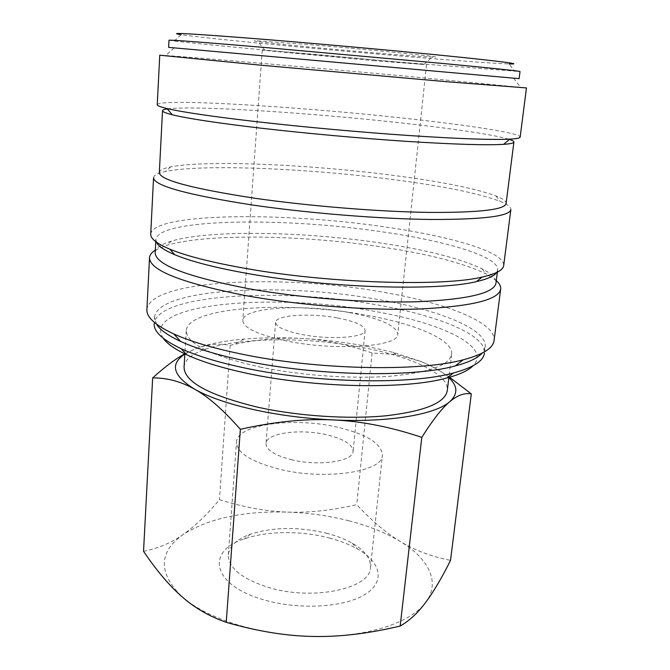 <?xml version="1.0" encoding="UTF-8"?>
<svg xmlns="http://www.w3.org/2000/svg" width="670" height="670" viewBox="0 0 670 670"><rect width="100%" height="100%" fill="white"/><g stroke="black" fill="none" stroke-linecap="round" stroke-linejoin="round"><path stroke-width="0.5" stroke-dasharray="3.35 2.51" d="M156.462 324.096L154.502 317.329L154.167 323.685C157.148 293.661 283.125 287.564 377.361 304.959C437.259 315.327 486.554 334.74 484.41 353.157L485.214 346.842L482.082 353.157M163.103 338.116C140.725 302.974 275.965 292.447 374.815 311.399C440.726 322.798 492.207 346.398 473.062 365.778M154.502 317.329C157.458 287.958 283.552 282.263 377.913 299.473C437.895 309.733 487.299 328.828 485.214 346.842M146.898 309.548C150.206 279.465 282.313 274.164 380.945 291.819C443.842 302.396 496.185 322.01 494.066 340.536M155.314 250.17L166.52 245.413C207.549 232.976 305.997 235.111 385.451 247.54C430.299 254.466 463.858 263.268 486.119 273.93L496.303 280.604M155.18 252.649C155.683 248.034 161.068 244.198 171.352 241.141C210.816 229.375 306.894 231.569 384.346 243.578C428.055 250.278 460.642 258.712 482.124 268.871C491.696 273.712 496.319 278.444 495.993 283.067M156.403 242.138L155.867 239.5C158.623 217.976 288.15 217.239 385.484 232.314C447.434 241.409 499.1 256.744 497.651 270.002L496.654 272.497M150.717 234.023C153.723 212.348 287.288 212.022 387.511 227.323C451.438 236.594 505.121 252.129 503.689 265.521M153.564 177.734C153.857 175.172 157.844 173.086 165.54 171.487C202.801 163.798 308.033 168.438 392.394 179.468C442.259 185.917 478.187 193.211 500.18 201.352C507.458 204.291 511.017 207.047 510.858 209.626M159.326 172.6C159.594 170.247 163.371 168.346 170.649 166.889C206.368 159.803 309.054 164.493 391.297 175.121C439.905 181.344 474.787 188.278 495.959 195.925C502.869 198.647 506.244 201.184 506.093 203.546M167.316 108.9C193.848 105.324 307.304 112.644 396.648 122.417C449.285 128.112 495.163 134.737 509.502 139.444M157.249 104.704C159.711 98.105 295.746 106.488 398.692 117.635C464.36 124.595 520.364 132.911 520.155 137.099M159.753 55.208L165.817 55.476C195.69 57.494 311.223 67.511 402.946 75.886L526.461 87.938M168.622 47.377L519.116 78.658M168.999 40.217L174.192 41.029C201.385 44.321 313.242 54.705 401.958 62.36L520.02 71.539M174.192 41.029L181.135 34.689C206.553 38.458 314.783 48.826 400.61 56.02C450.818 60.25 494.594 63.524 509.049 63.96L514.761 71.422M143.539 551.301C158.396 548.328 171.604 542.717 183.186 534.476C194.87 526.302 206.963 514.711 219.459 499.703C243.914 507.316 266.702 511.453 287.824 512.115C308.971 512.893 331.943 510.406 356.75 504.644C371.222 520.356 385.669 532.591 400.091 541.352C414.361 550.179 431.179 556.527 450.533 560.38M348.903 520.791C368.592 525.875 385.652 532.725 400.091 541.352C428.415 558.303 441.044 582.029 425.685 602.389C411.196 622.748 366.147 637.714 312.965 636.441C285.931 635.797 260.412 631.81 236.418 624.482C212.75 616.995 194.518 607.648 181.704 596.451C158.036 572.666 158.53 552.005 183.186 534.476C208.856 518.287 243.738 510.833 287.824 512.115C308.845 512.877 329.204 515.766 348.903 520.791M366.339 346.231L393.257 352.395L420.316 361.264L395.811 354.464L372.118 353.006C347.847 344.522 324.699 339.682 302.681 338.492C281.743 337.27 258.972 339.229 234.374 344.38L230.195 345.268C218.462 343.065 206.595 344.347 194.61 349.12C207.29 344.162 223.763 340.812 244.014 339.079C262.364 337.538 281.919 337.337 302.681 338.492C324.506 339.724 345.72 342.311 366.339 346.231M327.546 533.488C299.423 526.662 273.77 526.871 250.605 534.124C236.87 539.057 229.441 545.933 228.328 554.743C228.303 567.858 241.585 578.721 268.176 587.339C312.831 601.233 370.853 588.595 370.51 567.431C370.971 558.562 364.882 550.48 352.236 543.194C345.209 539.224 336.977 535.992 327.546 533.488M337.663 427.242C294.172 416.891 237.063 424.068 236.493 442.066C236.678 452.493 250.496 461.421 277.941 468.849C324.062 480.851 383.324 471.94 382.428 455.089C381.456 443.414 366.532 434.135 337.663 427.242M330.05 538.169C301.785 530.556 267.146 530.732 244.24 538.948C206.126 550.815 211.209 584.743 263.318 599.683C298.184 610.169 343.769 607.598 364.681 594.659C385.878 581.803 380.903 562.197 357.646 549.073C349.757 544.61 340.561 540.975 330.05 538.169M260.01 367.06C300.838 375.56 352.336 379.128 390.384 376.205C429.269 372.503 449.679 365.209 451.622 354.313C453.389 339.665 415.166 323.836 366.842 315.269C289.834 300.654 187.918 306.416 186.235 330.628C186.444 343.718 211.042 355.862 260.01 367.06M184.066 367.068C185.9 339.891 287.237 332.228 363.617 347.738C411.539 356.809 449.294 374.128 447.3 390.56M337.63 318.007C355.259 321.441 364.421 325.561 365.125 330.377C365.837 337.554 330 340.167 301.843 334.472C284.708 330.905 275.965 326.876 275.604 322.387C275.504 314.934 310.52 312.764 337.63 318.007M291.165 459.637C318.409 466.588 353.484 461.471 353.115 451.304C352.646 444.503 343.869 439.009 326.776 434.822C300.478 428.457 266.158 432.954 266.007 443.532C266.199 449.897 274.583 455.265 291.165 459.637M373.458 60.643L423.85 64.479L310.981 54.035L262.221 50.191L373.458 60.643M349.422 312.58C380.192 318.434 396.313 325.637 397.779 334.196C399.387 346.499 336.734 351.289 287.388 341.122C258.084 334.874 243.218 327.948 242.791 320.361C243.026 307.262 303.192 303.795 349.422 312.58M376.925 53.072C416.841 56.431 444.846 58.257 432.946 56.523C422.443 54.848 358.098 48.617 308.116 44.513L257.355 40.853C238.177 40.2 315.855 48.006 376.925 53.072M184.845 354.07L194.61 349.12L184.861 353.785M448.942 376.774C439.101 370.125 429.562 364.949 420.316 361.264C432.979 366.322 442.493 371.775 448.841 377.629M230.195 345.268L219.459 499.703M372.118 353.006L356.75 504.644M482.124 268.871L486.119 273.93M497.651 270.002L497.383 272.137M495.959 195.925L500.18 201.352M513.647 78.248L520.448 87.125M393.257 352.395L395.811 354.464M228.328 554.743L236.493 442.066M250.605 534.124L244.24 538.948M451.622 354.313L448.984 376.431M365.125 330.377L353.115 451.304M426.497 64.856L397.779 334.196M423.85 64.479L432.946 56.523M264.901 50.292L257.355 40.853M262.221 50.191L242.791 320.361M275.604 322.387L266.007 443.532M186.235 330.628L184.912 352.864M352.236 543.194L357.646 549.073M370.51 567.431L382.428 455.089M244.014 339.079L234.374 344.38M174.083 47.939L165.817 55.476M170.649 166.889L165.54 171.487M155.867 239.5L155.75 241.644M171.352 241.141L166.52 245.413"/><path stroke-width="1" d="M484.41 353.157C483.531 360.996 473.246 367.596 453.548 372.956C411.095 384.89 314.833 383.173 244.198 367.872C217.75 362.244 196.695 355.829 181.042 348.635C162.601 339.874 153.648 331.558 154.167 323.685M473.062 365.778C468.389 370.493 459.695 374.547 446.991 377.955C406.045 389.597 314.481 388.047 247.079 373.324C221.829 367.905 201.678 361.708 186.612 354.715C174.711 349.112 166.872 343.584 163.103 338.116M482.082 353.157C477.702 358.115 468.74 362.37 455.215 365.937C413.089 377.746 315.972 375.979 244.718 360.745C217.75 355.083 196.394 348.643 180.649 341.432C167.961 335.528 159.895 329.749 156.462 324.096M496.303 280.604C499.519 283.494 500.967 286.316 500.666 289.072L494.066 340.536C493.229 348.149 482.953 354.564 463.238 359.798C419.361 371.925 316.441 369.924 241.2 354.011C212.742 348.099 190.288 341.415 173.832 333.97C155.356 325.327 146.387 317.195 146.898 309.548L149.519 257.732C149.712 254.96 151.638 252.439 155.314 250.17M500.666 289.072C498.807 299.716 472.074 306.341 420.467 308.954C369.689 310.763 299.9 305.47 245.421 295.554C181.562 282.891 149.594 270.286 149.519 257.732M497.383 272.137L495.993 283.067C494.192 293.142 468.271 299.356 418.248 301.701C369.053 303.301 301.5 298.167 248.629 288.703C186.478 276.593 155.323 264.575 155.18 252.649L155.75 241.644M496.654 272.497C494.267 276.04 487.526 279.08 476.42 281.609C438.49 291.174 329.632 288.159 249.709 273.879C216.134 267.95 191.126 261.551 174.711 254.684C164.225 250.22 158.12 246.041 156.403 242.138M503.689 265.521C503.204 270.077 496.034 273.921 482.166 277.053C443.356 286.676 330.235 283.402 247.347 268.745C212.549 262.665 186.721 256.149 169.853 249.181C156.763 243.637 150.382 238.587 150.717 234.023L153.564 177.734C153.857 185.649 186.654 194.719 251.953 204.945C307.672 213.11 378.893 218.872 430.4 219.467C482.702 219.584 509.518 216.301 510.858 209.626L503.689 265.521M509.502 139.444C512.491 140.424 513.957 141.295 513.907 142.057L506.093 203.546C504.795 209.752 478.799 212.708 428.105 212.407C378.198 211.67 309.264 206.075 255.203 198.303C191.645 188.555 159.686 179.987 159.326 172.6L162.525 110.692C162.609 109.939 164.2 109.344 167.316 108.9M513.907 142.057C513.815 143.12 510.389 143.883 503.631 144.335C486.772 145.373 454.545 144.385 406.941 141.387C360.628 138.347 305.286 133.33 260.303 128.104C216.728 122.945 187.374 118.498 172.24 114.763C165.666 113.113 162.425 111.756 162.525 110.692M520.155 137.099C520.079 138.079 516.645 138.765 509.862 139.142C492.685 140.005 459.436 138.824 410.099 135.608C362.085 132.367 304.565 127.158 257.942 121.848C212.775 116.614 182.475 112.175 167.023 108.548C160.415 106.966 157.157 105.693 157.249 104.704L159.753 55.208L262.02 65.308L445.709 81.631L526.461 87.938L520.155 137.099M519.116 78.658L168.622 47.377L168.999 40.217C169.761 39.731 202.616 42.235 267.573 47.721L442.954 63.474C493.891 68.34 519.585 71.028 520.02 71.539L519.116 78.658M509.049 63.96C523.136 64.337 506.093 62.009 457.911 56.975C409.496 52.009 331.885 44.915 271.66 39.974C194.292 33.776 164.117 32.018 181.135 34.689M448.841 377.629C457.819 386.029 458.121 394.044 449.771 401.682C435.642 414.428 389.161 422.653 333.333 419.939C304.959 418.549 278.067 415.04 252.682 409.395C227.641 403.658 208.278 396.916 194.593 389.17C208.085 396.598 223.336 409.981 240.354 429.311C274.214 421.673 305.21 418.549 333.333 419.939C361.524 421.196 391.012 427.016 421.798 437.384C432.929 419.747 442.25 407.846 449.771 401.682C457.384 395.3 464.561 392.704 471.286 393.893L450.533 560.38C441.739 578.009 433.456 592.012 425.685 602.389C417.988 612.816 409.479 620.696 400.174 626.04C368.81 633.56 339.74 637.028 312.965 636.441C286.232 636.014 257.322 631.308 226.234 622.33C209.107 616.308 194.258 607.682 181.704 596.451C169.008 585.279 156.286 570.229 143.539 551.301L152.66 377.913C167.006 377.763 180.984 381.515 194.593 389.17C172.893 375.744 169.644 364.045 184.845 354.07M448.984 376.431L447.3 390.56C445.198 402.787 424.83 411.196 386.188 415.769C348.392 419.47 297.371 416.07 256.953 407.025C208.479 395.057 184.183 381.741 184.066 367.068L184.912 352.864M184.861 353.785C175.548 358.852 164.812 366.892 152.66 377.913M471.286 393.893L448.942 376.774M240.354 429.311L226.234 622.33M421.798 437.384L400.174 626.04M446.991 377.955L453.548 372.956M455.215 365.937L463.238 359.798M476.42 281.609L482.166 277.053M503.631 144.335L509.862 139.142M172.24 114.763L167.023 108.548M174.711 254.684L169.853 249.181M180.649 341.432L173.832 333.97M186.612 354.715L181.042 348.635"/></g></svg>
